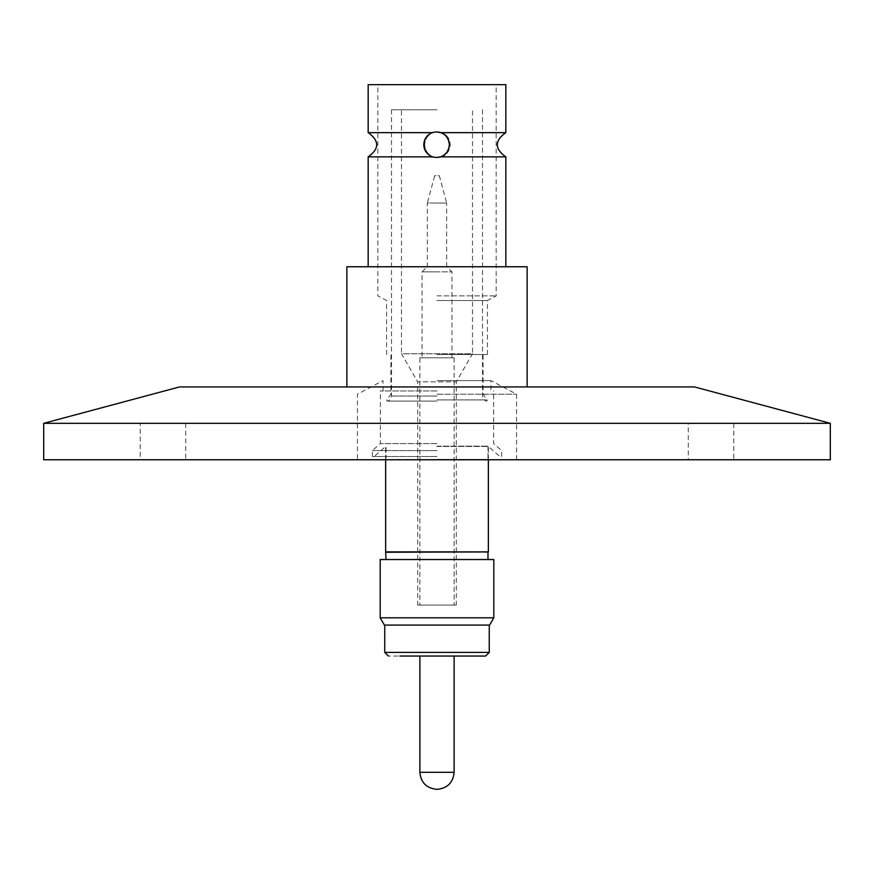 <?xml version="1.0" encoding="UTF-8"?>
<svg xmlns="http://www.w3.org/2000/svg" width="874" height="874" viewBox="0 0 874 874"><rect width="100%" height="100%" fill="white"/><g stroke="black" fill="none" stroke-linecap="round" stroke-linejoin="round"><path stroke-width="0.66" stroke-dasharray="4.37 3.28" d="M437 401.1L386.898 401.1L437 401.1M405.689 656.046L388.384 656.046M437 386.931L346.869 386.931L437 386.931M346.869 266.756L527.131 266.756M432.379 132.651L432.433 132.651C427.714 133.962 424.884 137.972 423.934 144.691C424.895 151.552 427.856 155.605 432.816 156.861L437 157.429L433.57 156.861C428.544 155.605 425.551 151.552 424.578 144.691C425.54 137.972 428.402 133.962 433.187 132.651L368.173 132.651M368.173 156.861L433.57 156.861M432.433 132.651L437 131.952L433.187 132.651M368.173 84.669L505.827 84.669M424.688 144.691A12.749 12.749 -90 0 0 437.426 157.44A12.749 12.749 -90 0 0 450.176 144.691A12.749 12.749 -90 0 0 437.426 131.941A12.749 12.749 -90 0 0 424.688 144.691M505.827 132.651L441.567 132.651C446.286 133.962 449.116 137.972 450.066 144.691C449.105 151.552 446.144 155.605 441.184 156.861L437.426 157.44M437 295.871L496.181 295.871L437 295.871M437 300.525L487.441 300.525L437 300.525M437 354.549L487.441 354.549L437 354.549M437 394.24L516.567 394.207L437 394.24M437 399.888L487.102 399.888L437 399.888M437 109.796L391.476 109.796L437 109.796M456.304 605.059L437 605.059L456.304 605.059L456.304 381.851L437 381.851L456.304 381.851L472.506 353.784L437 353.784L472.506 353.784L472.506 109.796M417.696 605.059L437 605.059L417.696 605.059L417.696 381.851L437 381.851L417.696 381.851L401.494 353.784L437 353.784L401.494 353.784L401.494 109.796M419.881 357.794L454.119 357.794L419.881 357.794L419.881 605.059L454.119 605.059L419.881 605.059M454.119 357.794L454.119 605.059M422.066 357.794L451.934 357.794L422.066 357.794L422.066 271.847L437 271.847L422.066 271.847L427.168 266.756M451.934 357.794L451.934 271.847L437 271.847L451.934 271.847L446.833 266.756M427.353 266.756L446.647 266.756L427.353 266.756L427.353 203.019L437 203.019L427.353 203.019L434.673 175.707L437 175.707L434.673 175.707M446.647 266.756L446.647 203.019L437 203.019L446.647 203.019L439.327 175.707L437 175.707L439.327 175.707M437 459.757L516.567 459.757L437 459.757M437 380.605L490.98 380.605L437 380.605M437 390.962L380.376 390.962L437 390.962M437 443.588L380.376 443.588L437 443.588M437 450.58L372.357 450.58L437 450.58M437 456.512L372.357 456.512L437 456.512M437 446.494L488.348 446.494L437 446.494M488.348 551.887L385.653 551.887M437 559.535L386.013 559.535L437 559.535M487.987 552.259L386.013 552.259M489.604 625.085L384.396 625.085M493.81 617.809L380.19 617.809M384.746 625.085L489.254 625.085L384.746 625.085M419.881 656.046L454.119 656.046M688.275 423.344L185.725 423.344L688.275 423.344L688.275 459.757L185.725 459.757L688.275 459.757M185.725 423.344L185.725 459.757M140.201 423.344L733.799 423.344L140.201 423.344L140.201 459.757L733.799 459.757L140.201 459.757M733.799 423.344L733.799 459.757M694.469 386.931L179.531 386.931M43.7 423.322L830.3 423.322M830.3 459.757L43.7 459.757M380.19 559.535L493.81 559.535M441.567 132.651L437.426 131.941M441.184 156.861L505.827 156.861M437 446.286L488.107 446.286L437 446.286M437 446.177L487.987 446.177L437 446.177M437 459.396L487.987 459.396L437 459.396M437 396.031L391.476 396.031L437 396.031M489.254 652.397L384.746 652.397M454.119 772.31L419.881 772.31M391.476 109.796L391.476 396.031C390.744 399.396 389.214 401.09 386.898 401.1L386.898 399.888L390.929 394.24L390.929 354.549M487.441 354.549L487.441 300.525L496.181 295.871L496.181 84.669M482.524 109.796L482.524 396.031C483.256 399.396 484.786 401.09 487.102 401.1L487.102 399.888L483.071 394.24L483.071 354.549M516.567 459.757L516.567 394.207L490.98 380.605L490.98 390.962M383.02 390.962L383.02 380.605L357.433 394.207L357.433 459.757M372.357 456.512L372.357 450.58L380.376 443.588L380.376 390.962M488.348 459.757L488.348 446.494L499.819 456.512M385.653 459.757L385.653 446.494L374.181 456.512M501.643 456.512L501.643 450.58L493.624 443.588L493.624 390.962M386.559 354.549L386.559 300.525L377.819 295.871L377.819 84.669M487.987 446.177L487.987 459.396L487.987 446.177M386.013 459.396L386.013 446.177L386.013 459.396"/><path stroke-width="1.31" d="M454.119 772.31L419.881 772.31L419.881 656.046L399.811 656.046L485.616 656.046L454.119 656.046L454.119 772.31C453.082 782.678 447.368 788.348 437 789.331M527.131 386.931L527.131 266.756L346.869 266.756L346.869 386.931M436.574 157.44A12.749 12.749 90 0 1 423.824 144.691A12.749 12.749 90 0 1 436.574 131.941A12.749 12.749 90 0 1 449.312 144.691A12.749 12.749 90 0 1 436.574 157.44L440.43 156.861C445.456 155.605 448.449 151.552 449.422 144.691C448.46 137.972 445.598 133.962 440.813 132.651L505.827 132.651L505.827 84.669L368.173 84.669L368.173 132.651L432.379 132.651M432.761 156.861L368.173 156.861L368.173 266.756M436.574 131.941L440.813 132.651M386.013 559.535L385.653 551.887L488.348 551.887L488.348 459.757M386.013 552.259L488.348 551.887M437 617.809L493.81 617.809L493.81 559.535L380.19 559.535L380.19 617.809L437 617.809M380.19 617.809L384.396 625.085L489.604 625.085L493.81 617.809M384.746 625.085L384.746 652.397L489.254 652.397L485.616 656.046M489.254 625.085L489.254 652.397M694.469 386.931L830.3 423.322L830.3 459.757L43.7 459.757L43.7 423.322L179.531 386.931L694.469 386.931M830.3 423.322L43.7 423.322M505.827 132.651C494.487 140.725 494.487 148.788 505.827 156.861L440.43 156.861M384.746 652.397L388.384 656.046M419.881 772.31C420.907 782.634 426.578 788.304 436.913 789.331L436.913 789.331M385.653 551.887L385.653 459.757M487.987 559.535L487.987 552.259M368.173 132.651C379.513 140.725 379.513 148.788 368.173 156.861M505.827 266.756L505.827 156.861"/></g></svg>
